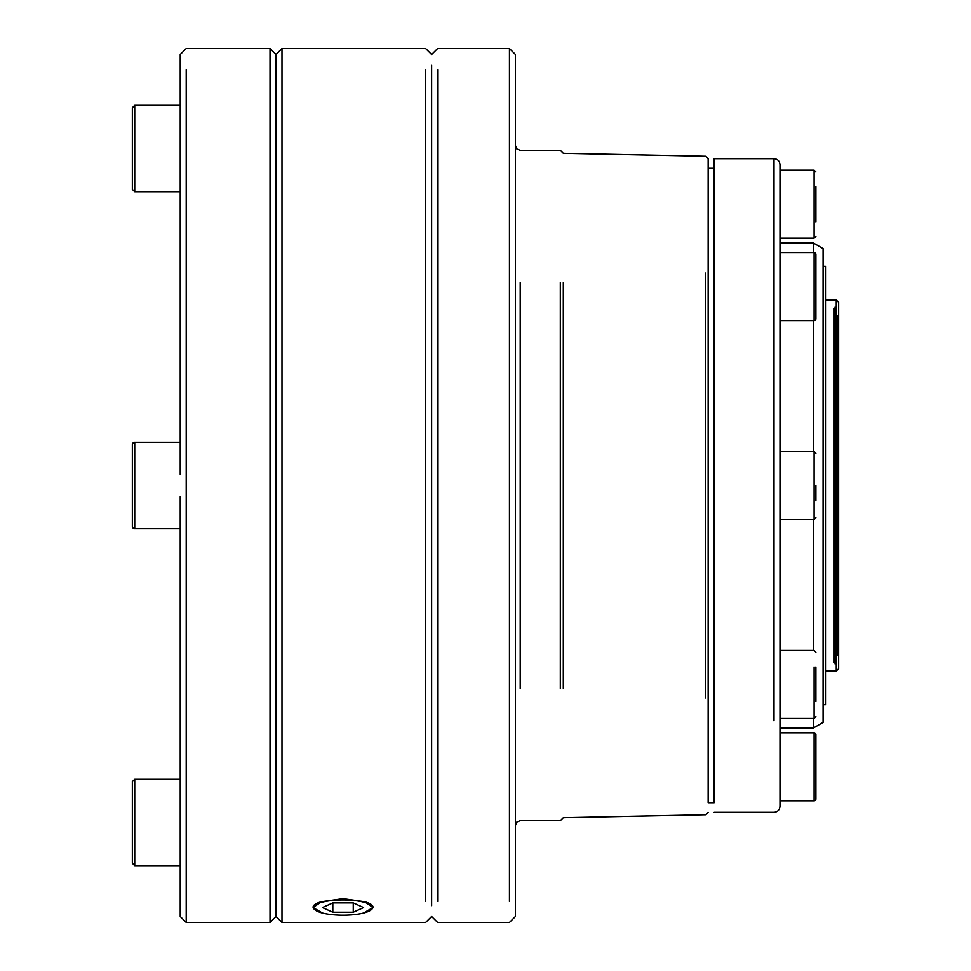 <?xml version="1.0" encoding="UTF-8"?>
<svg xmlns="http://www.w3.org/2000/svg" width="971" height="971" viewBox="0 0 971 971"><rect width="100%" height="100%" fill="white"/><g stroke="black" fill="none" stroke-linecap="round" stroke-linejoin="round"><path stroke-width="1.46" d="M134.738 528.722L134.738 442.278A2.391 2.391 0 0 0 132.347 444.682L132.347 526.318A2.391 2.391 0 0 0 134.738 528.722L180.23 528.722M180.23 759.322L180.23 779.228L134.738 779.228L132.347 781.619L132.347 863.268L134.738 865.659L180.23 865.659M134.738 105.341L134.738 191.773L132.347 189.381L132.347 107.732L134.738 105.341L180.23 105.341M180.23 496.642L180.23 916.466L186.214 922.45L186.214 69.499M186.214 706.973L186.214 718.613M186.214 759.322L186.214 847.634M186.214 901.501L186.214 922.45L270.023 922.45L270.023 48.55L186.214 48.55L180.23 54.534L180.23 69.499M180.23 901.501L180.23 916.466M180.23 706.973L180.23 718.613M134.738 191.773L180.23 191.773L180.23 211.678M180.23 474.358L180.23 54.534M270.023 922.45L276.007 916.466L276.007 54.534L270.023 48.55M276.007 916.466L281.991 922.45L281.991 48.55L276.007 54.534M321.559 901.695A29.931 7.744 180 0 0 313.111 907.084A29.931 7.744 180 0 0 314.203 909.159A29.931 7.744 180 0 0 321.559 912.473L313.111 907.557L321.559 901.695L343.042 898.636L364.526 901.695L372.973 907.557L364.526 912.473A29.931 7.744 180 0 0 371.881 909.159A29.931 7.744 180 0 0 372.973 907.084A29.931 7.744 180 0 0 364.526 901.695M425.638 706.973L425.638 847.634M425.638 901.501L425.638 69.499M431.634 711.16L431.634 794.302M431.634 905.688L431.634 65.312M343.042 899.947A29.433 7.622 0 0 1 371.395 909.596A29.433 7.622 0 0 1 343.042 915.18A29.433 7.622 0 0 1 314.689 909.596A29.433 7.622 0 0 1 343.042 899.947M437.618 706.973L437.618 800.298M437.618 844.588L437.618 847.634M437.618 901.501L437.618 69.499M281.991 922.45L425.638 922.45L431.634 916.466L437.618 922.45L509.447 922.45L515.431 916.466L515.431 54.534L509.447 48.55L509.447 901.501M509.447 847.634L509.447 844.588M509.447 800.298L509.447 706.973M515.431 457.365L515.431 513.635M560.316 688.415L560.316 282.585M563.314 688.415L563.314 282.585M705.771 697.991L705.771 273.009M708.162 802.738L708.162 485.5L708.162 802.738L714.146 802.738L714.146 158.686L774.008 158.686L774.008 250.263M714.146 802.738L714.146 158.686M823.092 722.388L823.092 248.612L823.092 266.297L825.484 266.297L825.484 704.703L823.092 704.703L823.092 722.388L813.516 727.922L813.516 718.419L813.516 727.922L779.992 727.922L779.992 806.331L779.992 164.669L779.992 238.174L779.992 170.18L814.111 170.18L814.111 186.481M779.992 684.421L779.992 718.419L814.111 718.419L814.111 667.332M815.907 784.519L815.907 799.024A1.796 1.796 0 0 1 814.111 800.82L779.992 800.82L779.992 732.826L814.111 732.826A1.796 1.796 0 0 1 815.907 734.622L815.907 749.127M814.111 500.818L814.111 519.497L779.992 519.497L779.992 451.503L814.111 451.503L814.111 470.182M813.516 650.424L813.516 519.497M815.907 701.511L815.907 667.332M815.907 799.024L815.907 734.622M815.907 221.874L815.907 186.481M814.111 252.581L814.111 320.576A1.796 1.796 0 0 0 815.907 318.779L815.907 254.366A1.796 1.796 0 0 0 814.111 252.581L779.992 252.581L779.992 286.579M815.907 500.818L815.907 485.5M180.23 252.387L180.23 264.027M186.214 123.366L186.214 211.678M186.214 252.387L186.214 264.027M132.347 444.682L132.347 467.063M132.347 503.937L132.347 526.318M425.638 123.366L425.638 264.027M431.634 176.698L431.634 259.84M437.618 123.366L437.618 126.412M437.618 170.702L437.618 264.027M363.627 907.557L353.262 912.206L332.822 912.206L322.457 907.557L332.822 902.909L353.262 902.909L363.627 907.557M509.447 264.027L509.447 170.702M509.447 126.412L509.447 123.366M509.447 69.499L509.447 48.55L437.618 48.55L431.634 54.534L425.638 48.55L281.991 48.55M353.262 902.909L353.262 912.206M332.822 912.206L332.822 902.909M708.162 485.5L708.162 158.625L708.162 485.5M814.111 221.874L814.111 238.174L779.992 238.174L779.992 243.078L813.516 243.078L813.516 252.581L813.516 243.078L823.092 248.612M813.516 451.503L813.516 320.576M815.907 757.975L815.907 775.671M833.858 485.5L833.858 309.652L833.858 485.5M825.484 671.058L836.262 671.058L836.262 485.5L836.262 671.058L838.653 668.655L838.653 309.652L838.653 666.264M836.262 315.514L836.262 655.486M838.653 304.736L838.653 661.348L838.653 302.345L836.262 299.942L836.262 485.5L836.262 299.942L825.484 299.942M833.858 308.329L833.858 662.671M134.738 779.228L134.738 865.659M520.213 282.585L520.213 688.415M774.008 720.737L774.008 158.686C777.637 159.038 779.64 161.04 779.992 164.669M814.111 701.511L814.111 718.419L815.907 716.634M814.111 800.82L814.111 732.826M815.907 236.378L814.111 238.174L814.111 170.18L815.907 171.976M815.907 517.701L814.111 519.497L814.111 451.503L815.907 453.299M837.16 655.486L837.16 315.514M835.06 307.127L835.06 663.873M708.162 158.625L705.771 156.234L563.314 153.297L560.316 150.311L520.213 150.311L516.863 148.927L515.431 145.516M515.431 825.484L516.863 822.073L520.213 820.689L560.316 820.689L563.314 817.703L705.771 814.766L708.162 812.375M714.146 812.314L774.008 812.314C777.637 811.962 779.64 809.96 779.992 806.331M814.111 320.576L779.992 320.576M134.738 442.278L180.23 442.278L134.738 442.278M708.162 168.262L714.146 168.262M815.907 652.221L814.111 650.424L779.992 650.424"/></g></svg>
